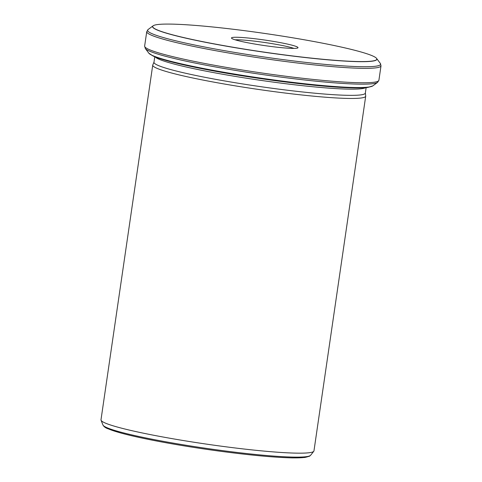 <?xml version="1.0" encoding="UTF-8"?>
<svg xmlns="http://www.w3.org/2000/svg" width="482" height="482" viewBox="0 0 482 482"><rect width="100%" height="100%" fill="white"/><g stroke="black" fill="none" stroke-linecap="round" stroke-linejoin="round"><path stroke-width="0.72" d="M366.139 87.61L365.344 93.092A106.805 8.754 -171.7 0 1 258.394 86.332A106.805 8.754 -171.7 0 1 153.969 62.256L154.77 56.774M153.981 62.16L152.794 64.925A107.613 8.815 8.3 0 0 152.74 65.112A107.613 8.815 8.3 0 0 257.948 89.369A107.613 8.815 8.3 0 0 365.705 96.183A107.613 8.815 8.3 0 0 365.711 95.984L365.356 92.996M232.222 37.524A33.632 2.753 -171.7 0 1 269.281 40.729A33.632 2.753 -171.7 0 1 297.96 47.808A33.632 2.753 -171.7 0 1 264.341 45.555A33.632 2.753 -171.7 0 1 231.481 38.108A33.632 2.753 -171.7 0 1 232.222 37.524M374.249 60.69A113.258 9.279 -171.7 0 1 246.898 49.501A113.258 9.279 -171.7 0 1 153.282 25.697A113.258 9.279 -171.7 0 1 266.076 33.644A113.258 9.279 -171.7 0 1 376.442 58.25A113.258 9.279 -171.7 0 1 374.249 60.69M235.144 39.813A32.282 2.645 -171.7 0 1 264.787 42.506A32.282 2.645 -171.7 0 1 293.966 48.393M365.705 96.183L313.963 450.887A107.613 8.815 -171.7 0 1 313.782 451.285A107.613 8.815 -171.7 0 1 311.529 452.327A107.613 8.815 -171.7 0 1 197.963 442.85A107.613 8.815 -171.7 0 1 101.051 420.25A107.613 8.815 -171.7 0 1 100.991 419.822L152.74 65.112M310.601 455.291L309.534 456.201L304.865 457.466L293.134 457.9C275.144 457.551 250.146 455.237 218.135 450.959C194.535 447.742 172.61 444.151 152.372 440.18C139.165 437.572 128.363 435.101 119.964 432.776L107.817 428.715C105.462 427.847 103.841 426.612 102.949 424.997A105.046 8.61 8.3 0 0 205.591 448.26A105.046 8.61 8.3 0 0 310.601 455.291L313.782 451.285M308.353 456.321A103.178 8.453 -171.7 0 1 205.459 449.17A103.178 8.453 -171.7 0 1 104.817 426.63M365.639 87.658A106.805 8.754 -171.7 0 1 259.298 80.145A106.805 8.754 -171.7 0 1 155.234 56.96M372.899 85.844L367.814 87.423C363.139 88.043 355.776 88.116 345.721 87.652C311.667 86.224 246.302 77.584 201.386 68.589C182.576 64.853 168.501 61.449 159.162 58.376L153.252 56.129L148.799 53.153A113.619 9.309 8.3 0 0 259.617 77.951A113.619 9.309 8.3 0 0 372.899 85.844L377.551 82.398A117.741 9.646 -171.7 0 1 260.16 74.222A117.741 9.646 -171.7 0 1 145.323 48.519L144.636 46.085A118.373 9.7 8.3 0 0 260.37 72.77A118.373 9.7 8.3 0 0 378.906 80.265L381.009 65.835A118.373 9.7 -171.7 0 1 378.334 67.42A118.373 9.7 -171.7 0 1 250.646 56.569A118.373 9.7 -171.7 0 1 146.745 31.661L144.636 46.085M370.043 86.826A112.101 9.188 -171.7 0 1 259.545 78.452A112.101 9.188 -171.7 0 1 151.258 54.906M376.442 58.25L376.623 58.473A113.354 9.291 -171.7 0 1 374.333 60.798A113.354 9.291 -171.7 0 1 247.483 49.694A113.354 9.291 -171.7 0 1 153.047 25.859L153.282 25.697M153.047 25.859L148.095 29.523A117.741 9.646 8.3 0 0 246.182 54.285A117.741 9.646 8.3 0 0 377.942 65.817A117.741 9.646 8.3 0 0 380.322 63.401L381.009 65.835M102.949 424.997L101.051 420.25M376.623 58.473L380.322 63.401M148.799 53.153L145.323 48.519M148.095 29.523L146.745 31.661M377.551 82.398L378.906 80.265"/></g></svg>

